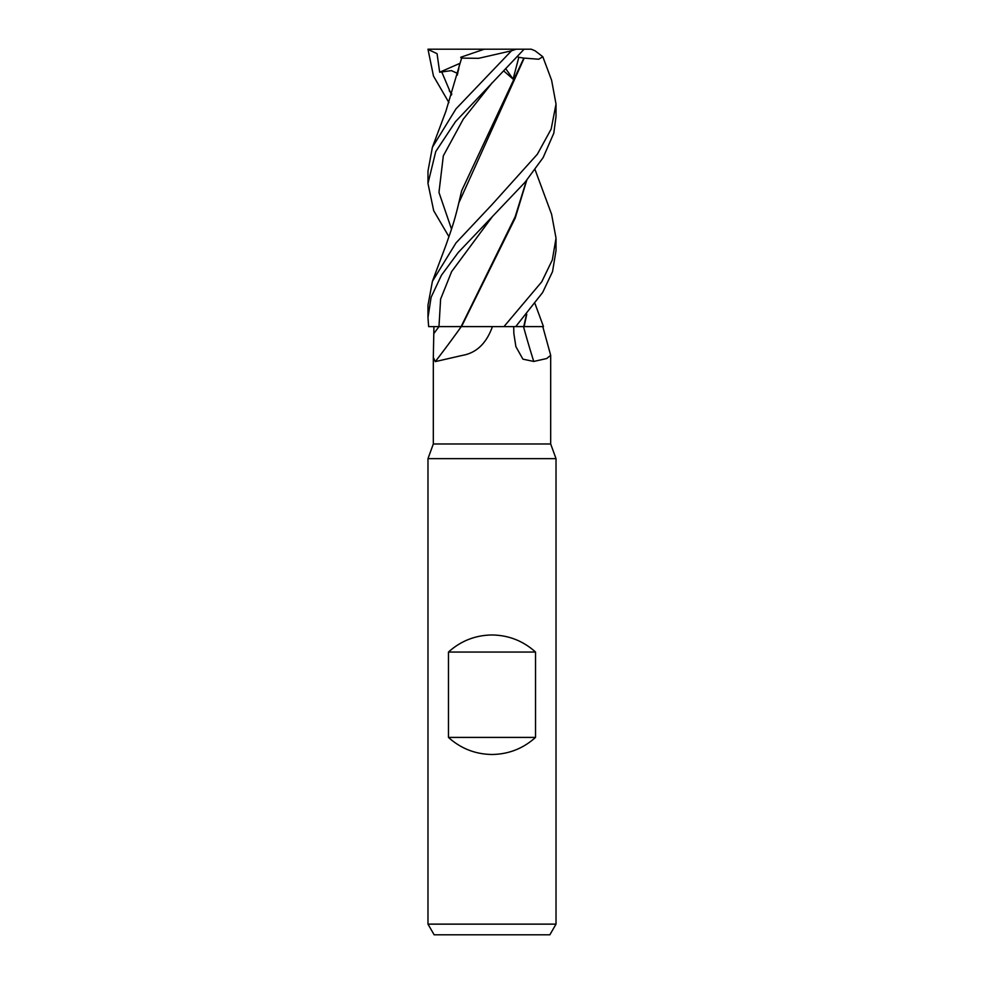 <?xml version="1.0" encoding="UTF-8"?>
<svg xmlns="http://www.w3.org/2000/svg" width="984" height="984" viewBox="0 0 984 984"><rect width="100%" height="100%" fill="white"/><g stroke="black" fill="none" stroke-linecap="round" stroke-linejoin="round"><path stroke-width="1.48" d="M461.521 326.614L503.808 326.614L462.923 326.614L492.43 326.614L492 327.574M526.747 314.327L524.115 326.565L543.476 326.602L524.103 326.614M492.43 326.614C486.416 343.428 476.342 353.035 462.185 355.433L435.285 361.62L433.317 357.45L433.317 443.981L427.978 458.642L556.022 458.642L556.022 924.136L427.978 924.136L434.141 934.8L549.859 934.8L556.022 924.136M433.317 443.981L550.683 443.981L556.022 458.642M448.47 737.41L448.47 652.048C460.844 640.904 475.358 635.209 492 634.975C508.654 635.209 523.156 640.904 535.53 652.048L535.53 737.41C523.156 748.553 508.654 754.248 492 754.482C475.358 754.248 460.844 748.553 448.47 737.41L535.53 737.41M542.787 326.614L550.683 355.322L546.723 358.52L533.771 361.448L522.922 359.16L515.887 346.639L513.845 333.49L513.722 326.614M535.062 169.654L551.593 214.278L556.022 238.153L552.319 259.936L541.741 281.818L503.943 326.614L523.5 326.614A1083.298 727.336 -69.7 0 0 533.771 361.448M523.992 326.614L543.476 326.614L535.062 303.748M435.42 361.448A1083.298 1015.955 -42.4 0 0 461.275 326.614L462.923 326.614M433.317 357.45L433.932 326.614L461.385 326.614M433.919 326.614L440.045 326.602M526.44 314.683L523.746 326.614M526.44 180.613L515.198 216.677L461.115 326.614M448.47 652.048L535.53 652.048M461.127 326.565L428.643 326.614L427.978 317.512L431.115 297.266L441.435 275.249L458.224 252.507L525.075 182.212L543.119 157.625L553.808 133.184L556.022 116.407L556.022 104.058L551.175 129.039L537.362 154.217L492 204.623L455.998 242.913L432.419 281.326L427.978 305.2L427.978 316.996M503.943 326.614L461.533 326.565L515.198 218.104L526.747 180.244M515.714 326.614L542.627 292.531L552.541 271.621L556.022 250.477L556.022 238.153M448.938 236.701L433.686 210.674L427.978 183.442L435.74 151.573L455.531 121.61L524.115 49.2L531.262 49.2L535.062 50.787L542.824 56.728L538.678 59.237L524.201 58.105L458.753 203.073C454.054 223.183 450.475 232.04 445.887 245.385L432.406 281.313M448.938 102.607L433.477 76.051L427.978 49.2L524.115 49.2M516.169 49.2L511.508 50.787L455.998 108.843L432.406 147.231L427.978 171.105L427.978 183.442M542.824 56.74L551.593 80.196L556.022 104.058M427.978 49.421L437.056 53.653L439.676 72.238L451.385 70.614L457.597 73.443M523.759 326.565L515.751 326.565M459.676 63.677L457.326 75.104M432.406 147.231L445.9 111.241L461.619 58.105L478.605 58.327L511.508 50.787M458.753 68.966L458.618 69.618M461.213 58.117L461.828 58.105M503.759 70.983L513.094 79.114L518.826 57.269L523.832 58.117L461.644 190.798L457.326 209.198M449.245 90.725L451.791 94.034M439.676 72.238L459.749 63.406M460.709 57.269L484.288 49.2M518.826 57.269L517.375 56.666M505.837 68.831L513.094 79.114M492.369 216.603L451.631 271.596L440.611 299.099L438.975 326.614A1074.909 1008.083 -42.4 0 1 433.907 333.49M441.668 71.746L451.496 94.968M492.369 82.533L463.267 119.162L443.341 155.792L438.962 192.421L451.496 229.051M550.683 355.322L550.683 443.981M427.978 458.642L427.978 924.136"/></g></svg>

